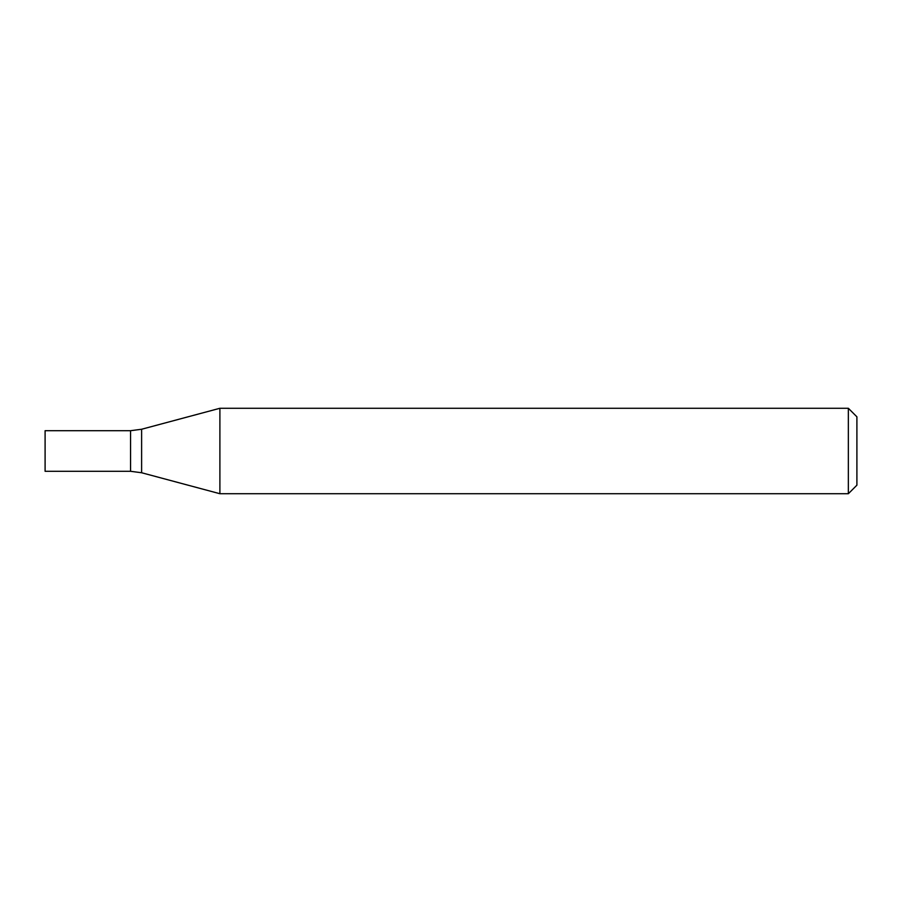 <?xml version="1.0" encoding="UTF-8"?>
<svg xmlns="http://www.w3.org/2000/svg" width="902" height="902" viewBox="0 0 902 902"><rect width="100%" height="100%" fill="white"/><g stroke="black" fill="none" stroke-linecap="round" stroke-linejoin="round"><path stroke-width="1.35" d="M848.354 493.721L848.354 408.279L219.896 408.279L219.896 493.721L848.354 493.721L856.9 485.186L856.9 416.814L848.354 408.279M141.614 472.749L141.614 429.251L130.553 430.705L130.553 471.295L45.1 471.295L45.1 430.705L130.553 430.705L130.553 471.295L141.614 472.749L219.896 493.721M141.614 429.251L219.896 408.279"/></g></svg>
